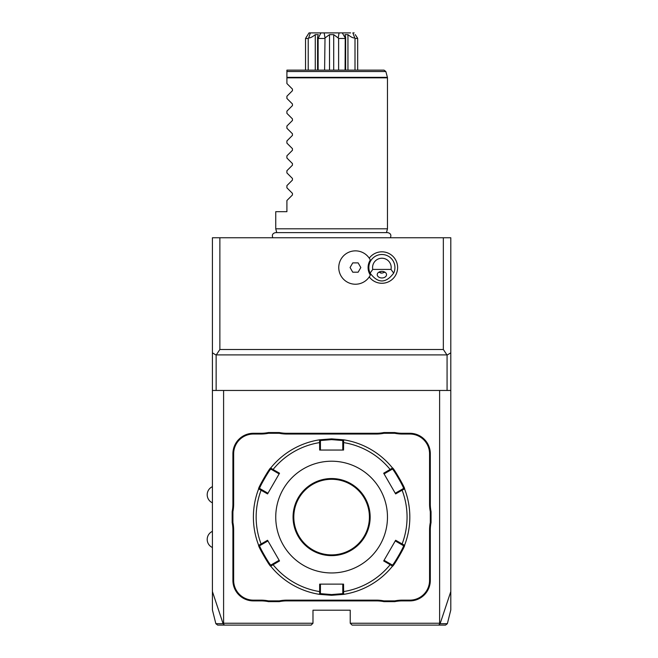 <?xml version="1.0" encoding="UTF-8"?>
<svg xmlns="http://www.w3.org/2000/svg" width="658" height="658" viewBox="0 0 658 658"><rect width="100%" height="100%" fill="white"/><g stroke="black" fill="none" stroke-linecap="round" stroke-linejoin="round"><path stroke-width="0.99" d="M441.296 625.1L443.574 625.1M439.618 390.457L439.618 623.241L440.079 623.694L447.366 623.685L445.565 625.1L352.096 625.1L350.229 623.241L350.229 610.205L312.986 610.205L312.986 623.241L223.597 623.241L223.597 390.457M450.796 237.752L450.796 390.457L212.419 390.457L212.419 237.752L450.796 237.752M440.128 623.669L450.796 591.567L450.796 609.958L447.366 623.685M450.796 591.567L450.796 390.457M212.419 352.828L216.145 355.106L219.871 349.488L443.344 349.488L443.344 237.752M443.344 349.488L447.07 355.106L450.796 352.828M219.871 349.488L219.871 237.752M369.253 276.911A15.726 15.726 0 0 0 397.613 267.543A15.726 15.726 0 0 0 369.253 258.183M212.419 390.457L212.419 591.567L223.087 623.669L215.849 623.685L217.65 625.1L218.645 625.1M215.849 623.685L212.419 609.958L212.419 591.567M412.953 237.752L410.872 237.752M414.992 237.752L416.366 237.752L414.992 237.752M417.616 237.752L440.465 237.752M409.334 237.752L408.125 237.752M276.755 232.611L275.743 228.811L387.472 228.811L387.472 77.841L286.913 77.841L286.913 70.143L384.05 70.143L385.851 71.525L286.913 71.525M286.913 83.55L292.456 89.093L286.913 83.55L286.913 77.841M292.456 89.093L292.456 90.672L286.913 96.224L292.456 90.672M286.913 98.445L292.456 103.997L286.913 98.445L286.913 96.224M292.456 103.997L292.456 105.576L286.913 111.12L292.456 105.576M286.913 113.349L292.456 118.892L286.913 113.349L286.913 111.12M292.456 118.892L292.456 120.472L286.913 126.015L292.456 120.472M286.913 128.244L292.456 133.788L286.913 128.244L286.913 126.015M292.456 133.788L292.456 135.367L286.913 140.919L292.456 135.367M286.913 143.14L292.456 148.692L286.913 143.14L286.913 140.919M292.456 148.692L292.456 150.271L286.913 155.814L292.456 150.271M286.913 158.035L292.456 163.587L286.913 158.035L286.913 155.814M292.456 163.587L292.456 165.166L286.913 170.71L292.456 165.166M286.913 172.939L292.456 178.483L286.913 172.939L286.913 170.71M292.456 178.483L292.456 180.062L286.913 185.614L292.456 180.062M286.913 187.834L292.456 193.378L286.913 187.834L286.913 185.614M292.456 193.378L292.456 194.965L286.913 200.509L292.456 194.965M275.743 228.811L275.743 211.679L286.913 211.679L286.913 200.509M329.51 70.143L333.705 70.143L333.705 34.635L329.51 34.635L329.51 70.143M345.228 37.942L345.088 70.143L345.647 70.143L345.647 37.152L345.228 37.942L342.3 32.9L350.599 32.9M357.681 70.143L357.681 38.485L355.254 34.603M357.681 38.485L354.999 38.485L354.999 70.143M354.185 32.9L352.844 32.9L354.999 38.485M354.555 37.942C352.992 38.057 350.788 36.955 347.95 34.635L347.95 70.143M347.95 34.635L344.981 34.635L345.647 37.152M345.088 38.485L338.615 38.485L338.615 70.143M308.528 33.698L309.03 32.9L339.059 32.9L338.196 37.942L338.615 38.485M338.196 37.942L333.705 34.635M329.51 34.635L325.011 37.942L324.155 32.9L342.777 32.9M324.6 70.143L325.011 37.942M324.6 38.485L318.127 38.485L318.127 70.143M320.43 32.9L320.915 32.9L318.127 38.485M317.978 37.942L317.567 37.152L318.233 34.635L315.264 34.635L315.264 70.143M315.264 34.635C312.427 36.955 310.222 38.057 308.66 37.942L310.37 32.9L312.616 32.9M308.215 70.143L308.215 38.485L308.66 37.942M308.215 38.485L305.526 38.485L305.526 70.143M309.03 32.9L305.526 38.485M355.83 35.491L356.348 36.28M356.973 37.218L357.467 37.942M306.34 37.07L306.834 36.322M307.401 35.466L307.944 34.619M312.986 623.241L311.119 625.1L217.65 625.1M219.246 625.1L220.874 625.1M223.07 625.1L233.22 625.1M223.087 623.669L224.575 625.1M223.136 623.694L223.597 623.241M439.618 623.241L350.229 623.241M429.559 504.094L430.307 504.094A38.361 38.361 0 0 0 431.056 511.611L431.056 522.567A38.361 38.361 0 0 0 430.307 530.085L430.307 580.405A20.488 20.488 0 0 1 409.819 600.894L402.334 600.894A38.361 38.361 0 0 0 394.816 601.634L394.742 600.894A39.11 39.11 0 0 1 402.334 600.145L409.819 600.145A19.74 19.74 0 0 0 429.559 580.405L429.559 530.085A39.11 39.11 0 0 1 430.307 522.493L430.307 511.685A39.11 39.11 0 0 1 429.559 504.094L429.559 453.773A19.74 19.74 0 0 0 409.819 434.033L402.334 434.033A39.11 39.11 0 0 1 394.742 433.285L383.935 433.285A39.11 39.11 0 0 1 376.335 434.033L286.872 434.033A39.11 39.11 0 0 1 279.28 433.285L268.472 433.285A39.11 39.11 0 0 1 260.881 434.033L253.396 434.033A19.74 19.74 0 0 0 233.656 453.773L233.656 504.094A39.11 39.11 0 0 1 232.907 511.685L232.907 522.493A39.11 39.11 0 0 1 233.656 530.085L233.656 580.405A19.74 19.74 0 0 0 253.396 600.145L260.881 600.145A39.11 39.11 0 0 1 268.472 600.894L279.28 600.894A39.11 39.11 0 0 1 286.872 600.145L376.335 600.145A39.11 39.11 0 0 1 383.935 600.894L394.742 600.894M430.307 504.094L430.307 453.773A20.488 20.488 0 0 0 409.819 433.285L402.334 433.285A38.361 38.361 0 0 1 394.816 432.545L383.861 432.545L383.935 433.285M376.335 434.033L376.335 433.285A38.361 38.361 0 0 0 383.861 432.545M376.335 433.285L286.872 433.285A38.361 38.361 0 0 1 279.354 432.545L268.398 432.545L268.472 433.285M260.881 434.033L260.881 433.285A38.361 38.361 0 0 0 268.398 432.545M260.881 433.285L253.396 433.285A20.488 20.488 0 0 0 232.907 453.773L232.907 504.094A38.361 38.361 0 0 1 232.159 511.611L232.159 522.567L232.907 522.493M233.656 530.085L232.907 530.085A38.361 38.361 0 0 0 232.159 522.567M232.907 530.085L232.907 580.405A20.488 20.488 0 0 0 253.396 600.894L260.881 600.894A38.361 38.361 0 0 1 268.398 601.634L279.354 601.634L279.28 600.894M286.872 600.145L286.872 600.894A38.361 38.361 0 0 0 279.354 601.634M286.872 600.894L376.335 600.894A38.361 38.361 0 0 1 383.861 601.634L394.816 601.634M440.079 623.694L438.639 625.1M431.056 522.567L430.307 522.493M383.861 601.634L383.935 600.894M268.398 601.634L268.472 600.894M232.159 511.611L232.907 511.685M279.354 432.545L279.28 433.285M394.816 432.545L394.742 433.285M431.056 511.611L430.307 511.685M258.66 545.309A78.212 78.212 0 0 1 258.66 488.869A78.212 78.212 0 0 0 258.66 545.309L259.729 545.688L261.662 544.569L261.111 543.993L267.567 540.259L279.527 560.961L270.693 566.151C270.257 567.402 257.36 545.087 258.66 545.309L261.111 543.993A75.456 75.456 0 0 1 261.111 490.185L261.662 489.61L259.729 488.491C258.479 488.655 270.397 468.002 270.899 469.138L272.84 470.256L273.062 469.491L279.527 473.217L267.567 493.919L258.66 488.869C257.352 489.124 270.232 466.793 270.693 468.027L273.062 469.491A75.456 75.456 0 0 1 319.656 442.587L320.43 442.776L320.43 440.539L331.607 439.618L342.777 440.539L343.641 439.807L343.558 450.047L319.656 450.047L319.574 439.807L331.607 438.87L343.641 439.807A78.212 78.212 0 0 1 392.522 468.027C392.958 466.769 405.854 489.091 404.555 488.869L403.486 488.491L395.252 493.245L395.639 493.919L383.688 473.217L392.522 468.027L392.316 469.138C392.81 467.994 404.728 488.639 403.486 488.491M401.553 489.61L402.104 490.185L404.555 488.869A78.212 78.212 0 0 1 404.555 545.309C405.863 545.046 392.982 567.377 392.522 566.151L392.316 565.041L384.083 560.287L383.688 560.961L395.639 540.259L404.555 545.309L403.486 545.688C404.736 545.523 392.818 566.176 392.316 565.041M390.375 563.922L390.153 564.687L392.522 566.151A78.212 78.212 0 0 1 343.641 594.371L331.607 595.301L319.574 594.371L319.656 591.591L320.43 591.402L320.43 584.131L319.656 584.131L343.558 584.131L343.641 594.371L342.777 593.639L331.607 594.561L320.43 593.639L320.43 591.402M383.688 473.217L384.083 473.892L390.375 470.256L390.153 469.491A75.456 75.456 0 0 0 343.558 442.587L342.777 442.776L342.777 450.047L343.558 450.047M342.777 440.539L342.777 442.776M390.375 470.256L392.316 469.138L392.522 468.027A78.212 78.212 0 0 0 343.641 439.807M395.639 493.919L402.104 490.185A75.456 75.456 0 0 1 402.104 543.993L401.553 544.569L403.486 545.688L404.555 545.309A78.212 78.212 0 0 0 404.555 488.869M383.688 560.961L390.153 564.687A75.456 75.456 0 0 1 343.558 591.591L342.777 591.402L342.777 593.639L343.641 594.371A78.212 78.212 0 0 0 392.522 566.151M261.662 544.569L267.962 540.934L267.567 540.259M258.66 488.869L259.729 488.491L258.66 488.869M270.693 468.027A78.212 78.212 0 0 1 319.574 439.807A78.212 78.212 0 0 0 270.693 468.027L270.899 469.138M319.574 439.807L320.43 440.539L319.574 439.807M331.607 572.954A55.864 55.864 0 0 0 387.472 517.089A55.864 55.864 0 0 0 331.607 461.217A55.864 55.864 0 0 0 275.743 517.089A55.864 55.864 0 0 0 331.607 572.954M395.639 540.259L395.252 540.934L401.553 544.569M343.558 584.131L342.777 584.131L342.777 591.402M279.527 560.961L279.132 560.287L272.84 563.922L273.062 564.687A75.456 75.456 0 0 0 319.656 591.591L319.656 584.131M272.84 563.922L270.899 565.041L270.693 566.151A78.212 78.212 0 0 0 319.574 594.371L320.43 593.639L319.574 594.371A78.212 78.212 0 0 1 270.693 566.151L270.899 565.041C270.405 566.184 258.487 545.54 259.729 545.688M267.567 493.919L267.962 493.245L261.662 489.61M272.84 470.256L279.132 473.892L279.527 473.217M319.656 450.047L320.43 450.047L320.43 442.776M331.607 479.287A37.802 37.802 0 0 0 293.805 517.089A37.802 37.802 0 0 0 331.607 554.891A37.802 37.802 0 0 0 369.409 517.089A37.802 37.802 0 0 0 331.607 479.287A37.802 37.802 0 0 1 369.409 517.089A37.802 37.802 0 0 1 331.607 554.891M216.145 390.457L216.145 355.106M447.07 355.106L447.07 390.457M216.556 354.901L446.659 354.901M378.844 272.231A5.585 5.585 0 0 1 378.811 272.206L381.887 273.136L384.971 272.206M370.306 259.968L370.331 260.017A13.793 13.793 0 0 0 370.331 275.077L370.306 275.126M372.765 269.41L370.109 273.136A13.037 13.037 0 0 1 381.887 254.506A13.037 13.037 0 0 1 393.665 273.136L391.008 269.41A9.311 9.311 0 0 0 381.887 258.232A9.311 9.311 0 0 0 372.765 269.41L391.008 269.41M370.109 273.136C377.963 283.565 385.818 283.565 393.665 273.136M381.887 277.964A4.655 3.29 180 0 0 386.542 274.674A4.655 3.29 180 0 0 381.887 271.384A4.655 3.29 180 0 0 377.231 274.674A4.655 3.29 180 0 0 381.887 277.964M381.212 273.095A5.585 5.585 0 0 1 380.554 272.971M370.331 260.017A16.689 16.689 0 0 0 344.957 254.564A16.689 16.689 0 0 0 344.957 280.522A16.689 16.689 0 0 0 370.331 275.077M352.754 272.198L358.133 272.198L360.823 267.543L358.133 262.887L352.754 262.887L350.064 267.543L352.754 272.198M286.913 77.356L387.414 77.356L387.472 77.841M429.559 530.085L430.307 530.085M429.559 580.405L430.307 580.405M409.819 600.145L409.819 600.894M402.334 600.145L402.334 600.894M376.335 600.145L376.335 600.894M260.881 600.145L260.881 600.894M253.396 600.145L253.396 600.894M233.656 580.405L232.907 580.405M233.656 504.094L232.907 504.094M233.656 453.773L232.907 453.773M253.396 434.033L253.396 433.285M286.872 434.033L286.872 433.285M402.334 434.033L402.334 433.285M409.819 434.033L409.819 433.285M429.559 453.773L430.307 453.773M331.607 595.301L331.607 594.561M331.607 438.87L331.607 439.618M331.607 478.539A38.551 38.551 0 0 0 293.057 517.089A38.551 38.551 0 0 0 331.607 555.64A38.551 38.551 0 0 0 370.158 517.089A38.551 38.551 0 0 0 331.607 478.539M272.823 237.752C271.713 234.988 272.634 233.269 275.587 232.611L387.628 232.611C390.581 233.269 391.502 234.988 390.391 237.752M386.46 232.611L387.472 228.811M385.851 71.525L387.414 77.356M317.567 70.143L317.567 37.152M212.419 486.657A8.875 8.875 0 0 0 212.419 502.827M212.419 531.351A8.875 8.875 0 0 0 212.419 547.522"/></g></svg>
